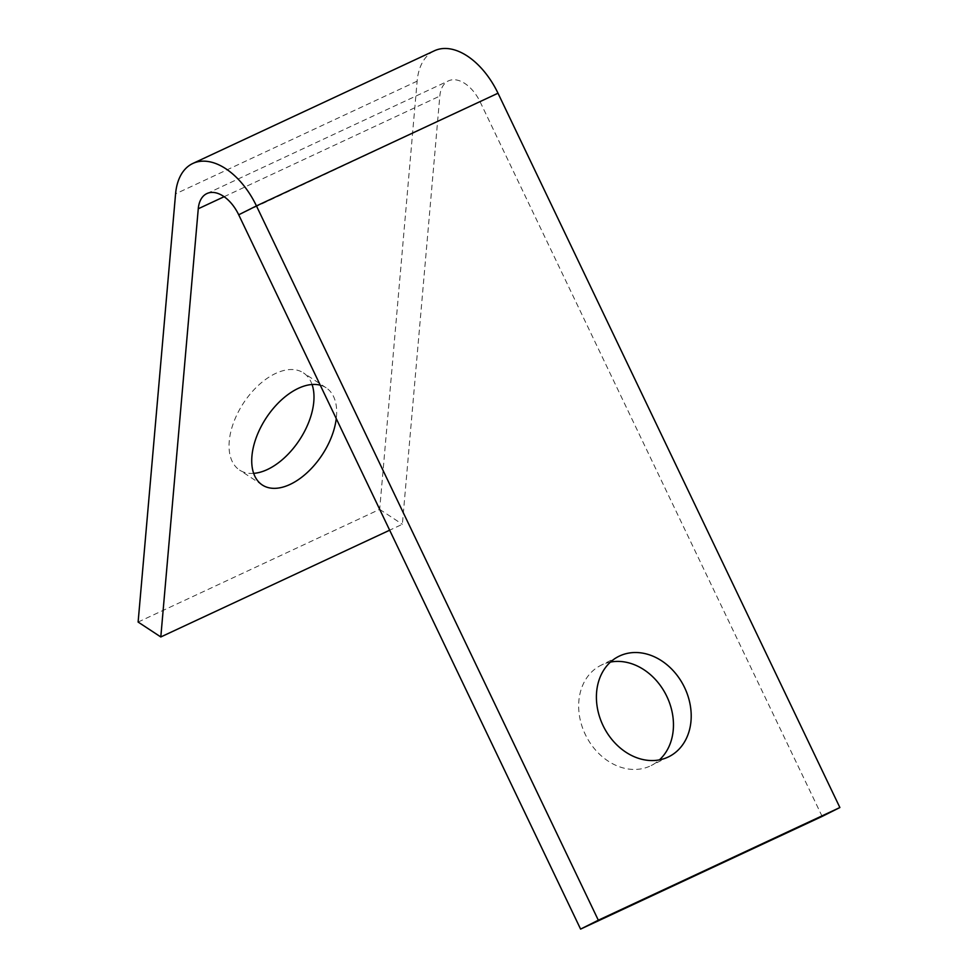 <?xml version="1.0" encoding="UTF-8"?>
<svg xmlns="http://www.w3.org/2000/svg" width="978" height="978" viewBox="0 0 978 978"><rect width="100%" height="100%" fill="white"/><g stroke="black" fill="none" stroke-linecap="round" stroke-linejoin="round"><path stroke-width="0.73" stroke-dasharray="4.89 3.67" d="M610.443 662.082A56.076 44.976 63.4 0 0 600.957 665.297A56.076 44.976 63.4 0 0 585.565 735.004A56.076 44.976 63.4 0 0 650.26 765.994A56.076 44.976 63.4 0 0 651.165 765.554A56.076 44.976 63.4 0 0 659.416 759.882M312.055 384.501A58.142 33.521 123.3 0 0 303.437 372.887A58.142 33.521 123.3 0 0 243.498 403.07A58.142 33.521 123.3 0 0 239.586 470.076A58.142 33.521 123.3 0 0 253.657 473.364M320.258 385.185A58.142 33.521 -56.7 0 1 326.126 387.789A58.142 33.521 -56.7 0 1 336.261 418.633M138.118 622.057L379.672 509.367L417.129 81.174A66.455 39.682 65 0 1 434.415 50.77M822.143 816.41L480.247 102.103A33.228 19.841 -115 0 0 448.462 80.881A33.228 19.841 -115 0 0 439.819 96.076L402.361 524.281L389.66 530.198M379.672 509.367L402.361 524.281M417.129 81.174L175.575 193.852M238.705 214.793L497.998 93.216M224.109 196.712L439.819 96.076M618.695 656.409L600.957 665.297M668.915 756.679L651.165 765.554M326.126 387.789L303.437 372.887M262.275 484.978L239.586 470.076M206.908 193.558L448.462 80.881"/><path stroke-width="1.47" d="M659.416 759.882A56.076 44.976 63.4 0 0 666.275 695.285A56.076 44.976 63.4 0 0 610.443 662.082M668.011 757.106A56.076 44.976 -116.6 0 1 603.316 726.116A56.076 44.976 -116.6 0 1 618.695 656.409A56.076 44.976 -116.6 0 1 684.013 686.397A56.076 44.976 -116.6 0 1 668.915 756.679A56.076 44.976 -116.6 0 1 668.011 757.106M253.657 473.364A58.142 33.521 123.3 0 0 267.312 469.562A58.142 33.521 123.3 0 0 312.055 384.501M336.261 418.633A58.142 33.521 -56.7 0 1 289.989 484.465A58.142 33.521 -56.7 0 1 262.275 484.978A58.142 33.521 -56.7 0 1 263.278 422.679A58.142 33.521 -56.7 0 1 320.258 385.185M389.66 530.198L160.808 636.959L198.265 208.766A33.228 19.841 65 0 1 206.908 193.558A33.228 19.841 65 0 1 238.705 214.793L580.59 929.1L822.143 816.41L839.882 807.535L497.998 93.216L256.444 205.906L598.328 920.212L580.59 929.1M160.808 636.959L138.118 622.057L175.575 193.852A66.455 39.682 65 0 1 192.862 163.448L434.415 50.77A66.455 39.682 65 0 1 497.998 93.216M192.862 163.448A66.455 39.682 65 0 1 256.444 205.906L238.705 214.793M598.328 920.212L839.882 807.535M198.265 208.766L224.109 196.712"/></g></svg>
